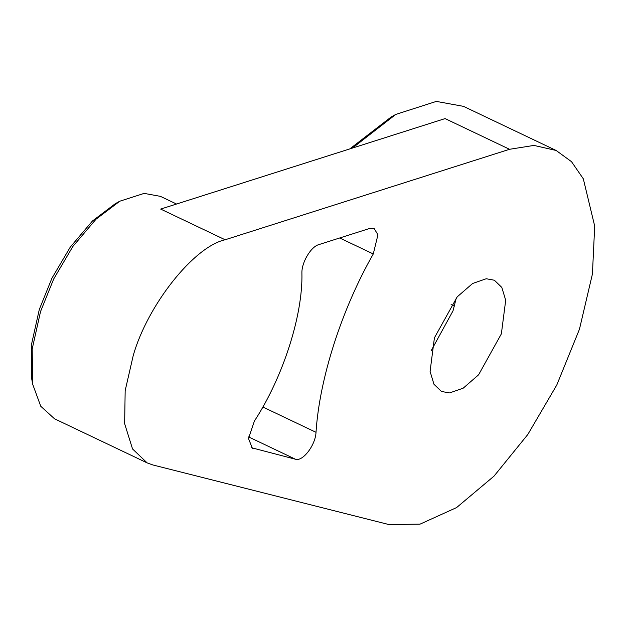 <?xml version="1.0" encoding="UTF-8"?>
<svg xmlns="http://www.w3.org/2000/svg" width="626" height="626" viewBox="0 0 626 626"><rect width="100%" height="100%" fill="white"/><g stroke="black" fill="none" stroke-linecap="round" stroke-linejoin="round"><path stroke-width="0.94" d="M352.399 148.08L395.788 114.417L436.33 101.404L463.483 106.35L556.154 150.475L571.522 161.688L583.307 178.793L594.7 226.111L592.423 274.024L579.449 329.237L556.788 385.021L527.788 434.514L494.008 476.136L456.573 507.584L420.116 524.111L389.051 524.596L152.838 464.954L147.188 462.919L132.54 448.952L124.637 423.685L125.169 390.655L133.205 355.662C147.493 305.089 193.864 246.628 225.133 239.766L509.548 149.293L533.931 145.42L556.146 150.467M501.363 333.861L478.593 374.81L463.17 388.198L449.562 392.932L441.416 391.453L433.959 384.254L430.085 371.406L434.421 337.821L457.191 296.873L472.614 283.484L486.222 278.75L494.368 280.229L501.817 287.428L505.698 300.277L501.363 333.861M339.707 237.982L373.276 253.96C341.655 309.4 319.456 378.55 316.013 432.316L262.818 406.994M248.608 436.917L295.472 459.234C302.765 461.824 315.504 445.125 316.013 432.316M295.472 459.234L251.503 447.731M373.276 253.96L377.932 234.82L374.223 228.6L369.559 228.482L318.783 244.633C310.919 246.683 301.513 262.544 301.904 273.116C303 315.058 282.999 377.337 254.406 421.04L248.491 438.552L252.364 448.247L253.303 448.584M225.133 239.766L160.671 209.076L445.086 118.596L509.548 149.293M431.126 350.771L453.013 310.84L456.307 297.89M395.788 114.417L391.242 116.929L349.785 148.918M119.816 201.196L115.27 203.708L92.452 220.986L70.268 247.113L51.935 278.202L39.305 309.455L31.3 345.372L31.762 379.106L32.669 384.215L32.192 349.011L40.541 311.545L53.719 278.93L72.859 246.487L96.005 219.217L119.816 201.196L144.144 193.387L160.436 196.361L176.54 204.029M147.188 462.919L54.525 418.794L40.753 406.258L32.669 384.215M451.103 304.557L454.413 306.13"/></g></svg>
